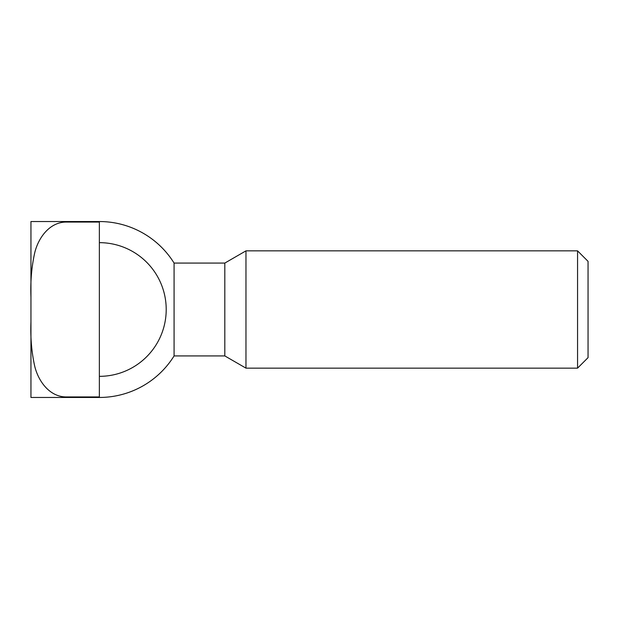 <?xml version="1.0" encoding="UTF-8"?>
<svg xmlns="http://www.w3.org/2000/svg" width="619" height="619" viewBox="0 0 619 619"><rect width="100%" height="100%" fill="white"/><g stroke="black" fill="none" stroke-linecap="round" stroke-linejoin="round"><path stroke-width="0.93" d="M99.365 222.059L99.365 396.941L66.132 396.941C49.535 396.856 38.448 381.265 34.788 366.502C31.623 352.381 30.346 337.541 30.95 321.973L30.95 397.46L99.365 397.46A87.96 87.96 0 0 0 174.078 355.925L224.813 355.925L245.967 368.143L577.558 368.143L588.05 357.65L588.05 261.35L577.558 250.857L245.967 250.857L224.813 263.075L174.078 263.075A87.96 87.96 0 0 0 99.365 221.54L30.95 221.54L30.95 297.027C30.346 281.459 31.623 266.619 34.788 252.498C38.448 237.735 49.535 222.144 66.132 222.059L99.365 222.059L99.365 221.54M99.365 242.656A66.844 66.844 0 0 1 166.209 309.5A66.844 66.844 0 0 1 99.365 376.344M174.078 355.925L174.078 263.075M99.365 397.46L99.365 396.941M30.95 321.973L30.95 297.027M577.558 368.143L577.558 250.857M245.967 368.143L245.967 250.857M224.813 355.925L224.813 263.075M66.132 222.059L66.132 221.54M66.132 397.46L66.132 396.941"/></g></svg>
